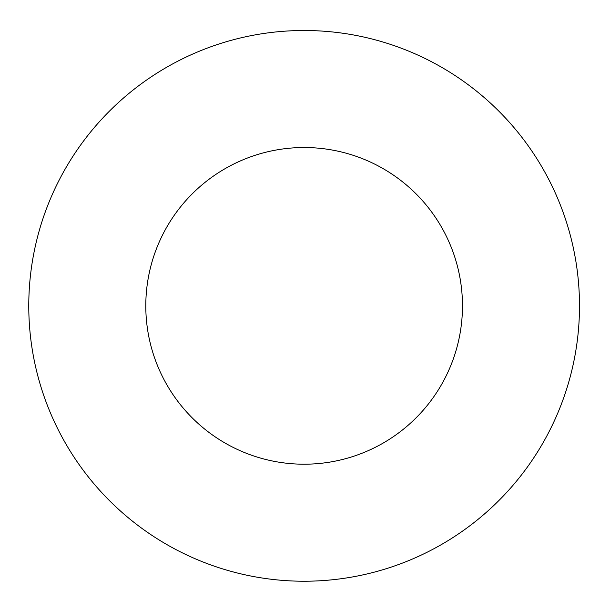 <?xml version="1.0" encoding="UTF-8"?>
<svg xmlns="http://www.w3.org/2000/svg" width="610" height="610" viewBox="0 0 610 610"><rect width="100%" height="100%" fill="white"/><g stroke="black" fill="none" stroke-linecap="round" stroke-linejoin="round"><path stroke-width="0.91" d="M462.471 305.869A158.333 158.333 0 0 0 224.968 168.741A158.333 158.333 0 0 0 224.968 442.99A158.333 158.333 0 0 0 462.471 305.869M579.5 305.869A275.369 275.369 0 0 0 166.454 67.39A275.369 275.369 0 0 0 166.454 544.341A275.369 275.369 0 0 0 579.5 305.869"/></g></svg>
